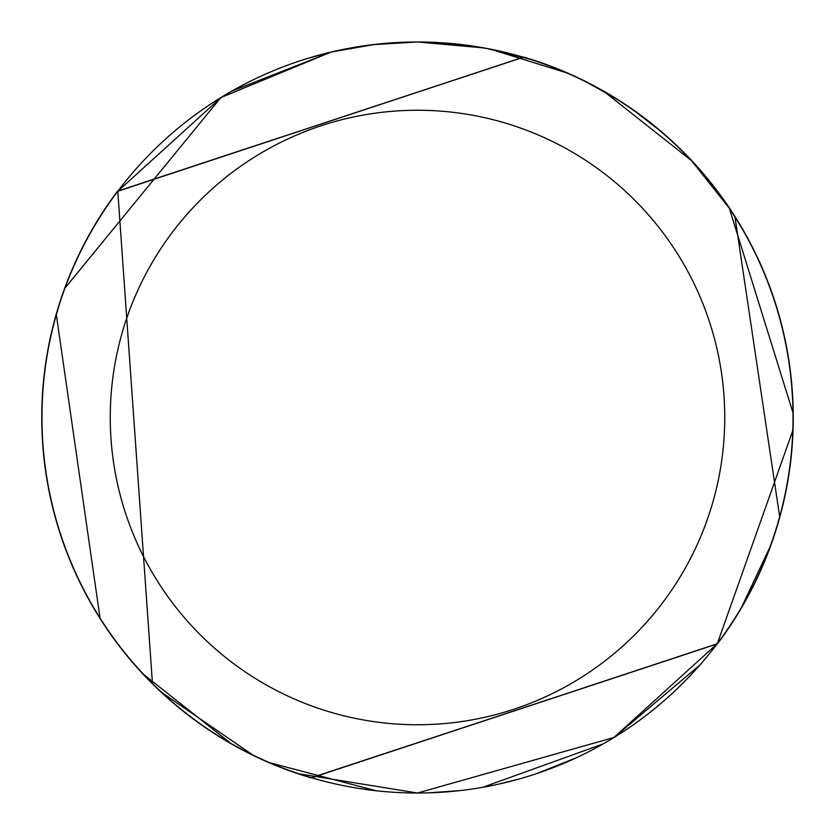 <?xml version="1.0" encoding="UTF-8"?>
<svg xmlns="http://www.w3.org/2000/svg" width="835" height="835" viewBox="0 0 835 835"><rect width="100%" height="100%" fill="white"/><g stroke="black" fill="none" stroke-linecap="round" stroke-linejoin="round"><path stroke-width="1.25" d="M417.5 110.251A307.249 307.249 0 0 1 724.749 417.5A307.249 307.249 0 0 1 417.5 724.749A307.249 307.249 0 0 1 110.251 417.5A307.249 307.249 0 0 1 417.5 110.251M470.71 45.768L417.5 41.98A375.52 375.52 0 0 1 793.02 417.5A375.52 375.52 0 0 1 417.5 793.02L614.153 737.42L603.089 743.964M376.063 790.735L269.788 762.752M252.525 754.84L161.739 692.466M152.481 683.552L117.766 191.09L523.576 57.156A375.635 375.635 0 0 1 717.234 643.91L311.34 777.709M458.937 44.265L488.642 48.774M490.051 49.056L566.36 72.749M588.779 83.312L616.418 98.989M636.583 112.516L658.544 129.55M691.933 161.176L729.132 207.978M729.299 208.218L792.989 412.793M792.801 430.536L717.234 643.91L311.465 777.823L717.234 643.785M424.994 42.053L430.223 42.188M463.749 44.84L465.325 45.038M569.293 760.977L560.88 764.578M445.399 791.987L439.575 792.373M436.214 792.551L446.662 791.893M497.796 784.336L520.382 778.658M536.404 773.701L576.369 757.762M595.084 748.379L599.488 745.979M614.153 737.42L700.043 664.869M741.741 606.93L769.943 547.123M779.671 516.761L734.946 216.881M691.286 160.477L604.383 91.787M529.776 59.16L486.053 48.284M485.98 48.273L490.552 49.15M484.216 47.95L417.5 41.98L376.919 44.182M375.145 44.37L331.119 52.052L220.847 97.58L231.911 91.036M389.976 42.992L392.053 42.846M305.944 58.93L331.119 52.052M361.357 46.196L362.881 45.967M298.794 773.763L417.5 793.02A375.52 375.52 0 0 1 41.98 417.5A375.52 375.52 0 0 1 417.5 41.98L372.546 44.672M371.199 44.84L337.413 50.622M265.707 74.023L274.12 70.422M389.601 43.013L395.425 42.627M288.325 64.89L286.603 65.527M220.847 97.58L64.973 288.106M56.331 314.68L100.054 618.119M143.714 674.523L230.617 743.213M117.683 191.194L523.587 57.156L117.766 191.1A375.635 375.635 0 0 0 311.413 777.844M407.605 42.105L374.894 44.401M352.37 47.668L336.087 50.904M331.401 51.979L231.775 91.119M221.306 97.298L117.766 191.267L523.712 57.083A375.75 375.75 0 0 1 717.401 643.879M717.338 643.827L311.309 777.844L717.317 643.806M117.662 191.173L523.691 57.177M117.631 191.152L523.702 57.124M311.298 777.876L717.359 643.837M117.61 191.131L523.702 57.093L117.61 191.131M427.395 792.895L460.106 790.599M482.64 787.332L603.214 743.891M613.704 737.691L717.234 643.733M117.766 191.225L523.451 57.208L117.766 191.246M117.766 191.173L523.503 57.187L117.766 191.184M311.298 777.907L717.39 643.868L311.298 777.907A375.75 375.75 0 0 1 117.599 191.121"/></g></svg>

